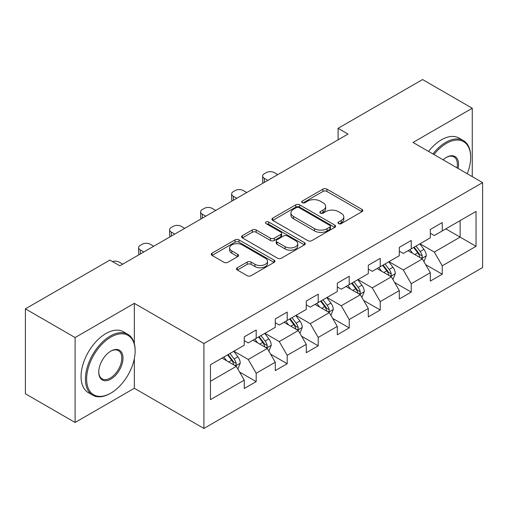 <?xml version="1.0" encoding="UTF-8"?>
<svg xmlns="http://www.w3.org/2000/svg" width="508" height="508" viewBox="0 0 508 508"><rect width="100%" height="100%" fill="white"/><g stroke="black" fill="none" stroke-linecap="round" stroke-linejoin="round"><path stroke-width="0.76" d="M338.538 223.622A1.93 1.118 0 0 0 341.268 223.622L362.001 211.652A2.762 1.594 0 0 0 362.807 210.522A2.762 1.594 0 0 0 362.001 209.398L326.879 189.122A2.762 1.594 0 0 0 322.98 189.122L302.247 201.092A1.93 1.118 0 0 0 301.682 201.879A1.93 1.118 0 0 0 302.247 202.667A1.93 1.118 0 0 0 304.978 202.667L307.664 201.117A8.833 5.099 0 0 1 320.148 201.117L323.075 202.806A8.833 5.099 0 0 1 325.66 206.413A8.833 5.099 0 0 1 323.075 210.02L320.396 211.563A1.93 1.118 0 0 0 319.824 212.357A1.93 1.118 0 0 0 320.396 213.144A1.93 1.118 0 0 0 323.126 213.144L325.806 211.595A8.833 5.099 0 0 1 338.296 211.595L341.224 213.284A8.833 5.099 0 0 1 343.808 216.891A8.833 5.099 0 0 1 341.224 220.491L338.538 222.04A1.93 1.118 0 0 0 337.972 222.834A1.93 1.118 0 0 0 338.538 223.622L338.538 222.04M237.319 267.748A2.762 1.594 0 0 0 236.512 268.878A2.762 1.594 0 0 0 237.319 270.002L247.174 275.692A2.762 1.594 0 0 0 251.079 275.692L274.098 262.401A2.762 1.594 0 0 0 274.911 261.271A2.762 1.594 0 0 0 274.098 260.147L238.982 239.871A2.762 1.594 0 0 0 235.077 239.871L212.052 253.162A2.762 1.594 0 0 0 211.245 254.286A2.762 1.594 0 0 0 212.052 255.416L223.958 262.287A2.762 1.594 0 0 0 227.857 262.287L237.712 256.597A2.762 1.594 0 0 0 238.519 255.473A2.762 1.594 0 0 0 237.712 254.343L231.807 250.939A7.379 4.261 0 0 1 229.648 247.923A7.379 4.261 0 0 1 234.201 243.986A7.379 4.261 0 0 1 242.246 244.913L265.366 258.261A7.379 4.261 0 0 1 267.532 261.271A7.379 4.261 0 0 1 262.973 265.208A7.379 4.261 0 0 1 254.927 264.287L251.079 262.065A2.762 1.594 0 0 0 247.174 262.065L237.319 267.748L237.319 270.002M134.334 303.346L75.095 337.547L25.4 308.858L25.4 393.783L75.095 422.478L134.334 388.277L203.905 428.447L203.905 343.516L134.334 303.346L134.334 343.662M472.262 176.644L472.262 108.248L413.023 142.45L482.6 182.613L203.905 343.516M472.262 108.248L422.567 79.553L338.087 128.333L338.087 139.808M25.4 308.858L109.88 260.083L119.825 265.817L348.024 134.068L338.087 128.333M307.854 240.659A2.762 1.594 0 0 0 311.76 240.659L334.785 227.368A2.762 1.594 0 0 0 335.591 226.238A2.762 1.594 0 0 0 334.785 225.114L299.663 204.838A2.762 1.594 0 0 0 295.758 204.838L272.733 218.129A2.762 1.594 0 0 0 271.926 219.253A2.762 1.594 0 0 0 272.733 220.383L307.854 240.659M266.776 224.034A1.93 1.118 0 0 1 268.732 224.307L268.732 222.015L304.444 242.627A2.762 1.594 0 0 1 305.251 243.757A2.762 1.594 0 0 1 304.444 244.881L281.419 258.178A2.762 1.594 0 0 1 277.514 258.178L242.392 237.896L242.392 235.642A2.762 1.594 0 0 0 241.586 236.772A2.762 1.594 0 0 0 242.392 237.896M242.392 235.642L252.247 229.959A2.762 1.594 0 0 1 256.153 229.959L270.396 238.182A2.762 1.594 0 0 0 274.295 238.182L280.835 234.404A2.762 1.594 0 0 0 281.642 233.28A2.762 1.594 0 0 0 280.835 232.156L266.001 223.59A1.93 1.118 0 0 1 265.436 222.802A1.93 1.118 0 0 1 266.63 221.774A1.93 1.118 0 0 1 268.732 222.015M203.905 428.447L482.6 267.545L482.6 182.613M239.586 372.04L256.184 381.622L256.184 373.24L275.272 362.223L275.272 370.605L287.198 363.715L287.198 355.34L306.28 344.322L306.28 352.698L318.205 345.815L318.205 337.433L337.293 326.415L337.293 334.797L349.218 327.908L349.218 319.532L368.3 308.515L368.3 316.89L380.225 310.007L380.225 301.631L399.307 290.608L399.307 298.99L411.239 292.1L411.239 283.724L430.32 272.707L430.32 281.083L442.246 274.199L442.246 265.824L476.04 246.31L476.04 211.423L460.14 220.605L460.14 237.128L476.04 246.31M256.184 381.622L244.259 388.506L244.259 380.13L210.464 399.637L210.464 364.75L244.259 345.237L244.259 336.861L256.184 329.978L256.184 338.353L275.272 327.336L275.272 318.954L287.198 312.071L287.198 320.446L306.28 309.429L306.28 301.054L318.205 294.17L318.205 302.546L337.293 291.529L337.293 283.153L349.218 276.263L349.218 284.645L368.3 273.628L368.3 265.246L380.225 258.362L380.225 266.738L399.307 255.721L399.307 247.345L411.239 240.455L411.239 248.837L430.32 237.82L430.32 229.438L442.246 222.555L442.246 230.93L476.04 211.423M253.003 340.189L267.316 348.45L248.234 359.467L233.921 351.206M244.259 340.646L248.234 342.944L256.184 338.353M248.234 359.467L256.184 373.24M267.316 348.45L275.272 362.223M284.016 322.288L298.329 330.549L279.248 341.566L264.935 333.305M275.272 322.745L279.248 325.037L287.198 320.446M279.248 341.566L287.198 355.34M298.329 330.549L306.28 344.322M315.024 304.381L329.336 312.649L310.255 323.666L295.942 315.398M306.28 304.838L310.255 307.137L318.205 302.546M310.255 323.666L318.205 337.433M329.336 312.649L337.293 326.415M346.037 286.48L360.35 294.742L341.268 305.759L326.955 297.498M337.293 286.937L341.268 289.236L349.218 284.645M341.268 305.759L349.218 319.532M360.35 294.742L368.3 308.515M377.044 268.573L391.357 276.841L372.275 287.858L357.962 279.591M368.3 269.037L372.275 271.329L380.225 266.738M372.275 287.858L380.225 301.631M391.357 276.841L399.307 290.608M408.057 250.673L422.37 258.934L403.288 269.951L388.976 261.69M399.307 251.13L403.288 253.429L411.239 248.837M403.288 269.951L411.239 283.724M422.37 258.934L430.32 272.707M445.827 228.867L460.14 237.128L434.296 252.051L419.983 243.783M430.32 233.229L434.296 235.521L442.246 230.93M434.296 252.051L442.246 265.824M75.095 337.547L75.095 422.478M210.464 381.273L236.309 366.357L221.996 358.096M236.309 366.357L244.259 380.13M425.647 264.617L442.246 274.199M394.64 282.518L411.239 292.1M363.626 300.425L380.225 310.007M332.619 318.326L349.218 327.908M301.606 336.233L318.205 345.815M270.599 354.133L287.198 363.715M134.334 388.277L134.334 358.661M339.312 223.895L341.224 222.79A8.833 5.099 0 0 0 343.808 219.183L343.808 216.891M325.66 206.413L325.66 208.705A8.833 5.099 0 0 1 323.075 212.312L321.164 213.417M361.963 211.671L326.879 191.414A2.762 1.594 0 0 0 322.98 191.414L303.016 202.94M334.747 227.387L299.663 207.131A2.762 1.594 0 0 0 295.758 207.131L272.771 220.402M329.902 227.025A1.93 1.118 0 0 0 330.473 226.238A1.93 1.118 0 0 0 329.902 225.45L299.079 207.651A1.93 1.118 0 0 0 296.342 207.651L293.516 209.283A8.833 5.099 0 0 0 290.932 212.89A8.833 5.099 0 0 0 293.516 216.497L314.585 228.664A8.833 5.099 0 0 0 327.076 228.664L329.902 227.025L329.902 229.324A1.93 1.118 0 0 0 330.473 228.536L330.473 226.238M290.932 212.89L290.932 215.182A8.833 5.099 0 0 0 293.516 218.789L293.516 216.497M329.902 229.324L327.076 230.956A8.833 5.099 0 0 1 314.585 230.956L293.516 218.789M242.43 237.922L252.247 232.251L252.247 229.959M281.642 233.28L281.642 235.572A2.762 1.594 0 0 1 280.835 236.703L274.295 240.475A2.762 1.594 0 0 1 270.396 240.475L256.153 232.251A2.762 1.594 0 0 0 252.247 232.251M268.732 224.307L304.406 244.907M285.172 246.71A7.379 4.261 0 0 0 293.218 247.637A7.379 4.261 0 0 0 297.777 243.7A7.379 4.261 0 0 0 295.612 240.684L287.464 235.985A2.762 1.594 0 0 0 283.566 235.985L277.025 239.757A2.762 1.594 0 0 0 276.219 240.881A2.762 1.594 0 0 0 277.025 242.011L285.172 246.71L285.172 249.009A7.379 4.261 0 0 0 293.218 249.93A7.379 4.261 0 0 0 297.777 245.993L297.777 243.7M276.219 240.881L276.219 243.18A2.762 1.594 0 0 0 277.025 244.304L277.025 242.011M285.172 249.009L277.025 244.304M267.532 261.271L267.532 263.569A7.379 4.261 0 0 1 262.973 267.506A7.379 4.261 0 0 1 254.927 266.579L251.079 264.357A2.762 1.594 0 0 0 247.174 264.357L237.357 270.027M229.648 247.923L229.648 250.222A7.379 4.261 0 0 0 231.807 253.232L231.807 250.939M237.674 256.616L231.807 253.232M274.066 262.42L238.982 242.164A2.762 1.594 0 0 0 235.077 242.164L212.09 255.435M423.939 261.658L426.301 255.695A7.449 4.299 -120 0 0 423.926 249.352L419.824 243.878M267.818 180.378L264.3 178.346A5.62 3.245 0 0 1 262.649 176.054A5.62 3.245 0 0 1 264.3 173.755L266.287 172.606A5.62 3.245 0 0 1 274.237 172.606L277.755 174.638M412.674 253.333L409.886 249.619M263.119 183.09A5.62 3.245 180 0 1 262.649 181.788L262.649 176.054M421.215 258.267L422.116 257.315L422.281 256.013A7.449 4.299 -120 0 0 420.148 251.536L416.046 246.056M414.179 247.136L418.732 253.213A3.797 2.191 60 0 1 419.424 254.362L422.281 256.013M413.664 247.434L417.767 252.914A7.449 4.299 60 0 1 419.894 257.391M467.227 173.742A34.296 19.799 120 0 0 470.675 157.366A34.296 19.799 120 0 0 446.424 143.364A34.296 19.799 120 0 0 433.965 154.534M432.93 153.937A35.141 20.288 -60 0 1 445.827 142.335A35.141 20.288 -60 0 1 463.398 140.589A35.141 20.288 -60 0 1 470.675 156.68L470.675 157.366M443.109 159.817A17.151 9.9 -60 0 1 446.424 157.366L446.424 157.366A17.151 9.9 -60 0 1 458.083 168.459M428.561 151.416A35.141 20.288 -60 0 1 441.452 139.808A35.141 20.288 -60 0 1 459.022 138.068L463.398 140.589M457.003 167.837A16.307 9.411 120 0 0 453.981 156.902A16.307 9.411 120 0 0 446.119 157.543M110.28 393.44L110.877 393.097A34.296 19.799 120 0 0 135.128 351.091A34.296 19.799 120 0 0 110.877 337.09A34.296 19.799 120 0 0 86.627 379.095A34.296 19.799 120 0 0 110.877 393.097L110.28 393.44A35.141 20.288 -60 0 1 92.71 395.18A35.141 20.288 -60 0 1 87.325 367.024A35.141 20.288 -60 0 1 110.28 336.055A35.141 20.288 -60 0 1 127.851 334.315A35.141 20.288 -60 0 1 135.128 350.406L135.128 351.091M110.877 379.095A17.151 9.9 -60 0 1 98.749 372.097A17.151 9.9 -60 0 1 110.877 351.091L110.877 351.091A17.151 9.9 -60 0 1 122.999 358.096A17.151 9.9 -60 0 1 110.877 379.095M98.755 371.742A16.307 9.411 120 0 0 102.127 378.873A16.307 9.411 120 0 0 110.28 378.06A16.307 9.411 120 0 0 120.929 363.696A16.307 9.411 120 0 0 118.434 350.628A16.307 9.411 120 0 0 110.573 351.269M92.71 395.18L88.335 392.659A35.141 20.288 -60 0 1 82.95 364.496A35.141 20.288 -60 0 1 105.905 333.534A35.141 20.288 -60 0 1 123.476 331.794L127.851 334.315M392.932 279.559L395.294 273.602A7.449 4.299 -120 0 0 392.919 267.259L388.817 261.779M236.804 198.279L233.286 196.253A5.62 3.245 0 0 1 231.642 193.954A5.62 3.245 0 0 1 233.286 191.662L235.274 190.513A5.62 3.245 0 0 1 243.224 190.513L246.742 192.545M381.66 271.24L378.873 267.519M232.112 200.99A5.62 3.245 180 0 1 231.642 199.695L231.642 193.954M390.207 276.174L391.109 275.222L391.274 273.92A7.449 4.299 -120 0 0 389.141 269.437L385.039 263.963M383.172 265.036L387.725 271.113A3.797 2.191 60 0 1 388.41 272.269L391.274 273.92M382.651 265.341L386.753 270.815A7.449 4.299 60 0 1 388.887 275.298M361.918 297.459L364.287 291.503A7.449 4.299 -120 0 0 361.906 285.159L357.803 279.686M205.797 216.186L202.279 214.154A5.62 3.245 0 0 1 200.628 211.855A5.62 3.245 0 0 1 202.279 209.563L204.267 208.413A5.62 3.245 0 0 1 212.217 208.413L215.735 210.445M350.653 289.141L347.866 285.426M201.098 218.897A5.62 3.245 180 0 1 200.628 217.595L200.628 211.855M359.194 294.075L360.096 293.122L360.261 291.821A7.449 4.299 -120 0 0 358.127 287.344L354.025 281.864M352.158 282.943L356.711 289.02A3.797 2.191 60 0 1 357.403 290.17L360.261 291.821M351.644 283.242L355.746 288.722A7.449 4.299 60 0 1 357.88 293.199M330.911 315.366L333.273 309.41A7.449 4.299 -120 0 0 330.899 303.066L326.796 297.586M174.784 234.086L171.266 232.054A5.62 3.245 0 0 1 169.621 229.762A5.62 3.245 0 0 1 171.266 227.463L173.253 226.32A5.62 3.245 0 0 1 181.204 226.32L184.721 228.352M319.64 307.048L316.852 303.327M170.091 236.798A5.62 3.245 180 0 1 169.621 235.502L169.621 229.762M328.187 311.982L329.089 311.029L329.254 309.728A7.449 4.299 -120 0 0 327.12 305.245L323.018 299.771M321.151 300.844L325.704 306.921A3.797 2.191 60 0 1 326.39 308.077L329.254 309.728M320.631 301.149L324.733 306.622A7.449 4.299 60 0 1 326.866 311.106M299.898 333.267L302.266 327.311A7.449 4.299 -120 0 0 299.885 320.967L295.783 315.493M143.777 251.993L140.259 249.961A5.62 3.245 0 0 1 138.608 247.663A5.62 3.245 0 0 1 140.259 245.37L142.246 244.221A5.62 3.245 0 0 1 150.197 244.221L153.714 246.253M288.633 324.949L285.845 321.227M139.078 254.705A5.62 3.245 180 0 1 138.608 253.403L138.608 247.663M297.174 329.882L298.082 328.93L298.24 327.628A7.449 4.299 -120 0 0 296.107 323.151L292.005 317.671M290.138 318.751L294.691 324.828A3.797 2.191 60 0 1 295.383 325.977L298.24 327.628M289.624 319.049L293.726 324.529A7.449 4.299 60 0 1 295.859 329.006M268.891 351.174L271.253 345.218A7.449 4.299 -120 0 0 268.878 338.874L264.776 333.394M112.484 261.582A5.62 3.245 0 0 1 119.183 262.128L122.701 264.154M257.62 342.856L254.832 339.134M266.167 347.79L267.068 346.831L267.233 345.535A7.449 4.299 -120 0 0 265.1 341.052L260.998 335.578M259.131 336.652L263.684 342.729A3.797 2.191 60 0 1 264.37 343.884L267.233 345.535M258.61 336.95L262.712 342.43A7.449 4.299 60 0 1 264.846 346.913M237.877 369.075L240.246 363.118A7.449 4.299 -120 0 0 237.865 356.775L233.763 351.301M226.612 360.756L223.825 357.035M235.153 365.69L236.061 364.738L236.22 363.436A7.449 4.299 -120 0 0 234.086 358.959L229.984 353.479M228.117 354.559L232.67 360.636A3.797 2.191 60 0 1 233.363 361.785L236.22 363.436M227.603 354.857L231.705 360.331A7.449 4.299 60 0 1 233.839 364.814M341.224 222.79L341.224 220.491M320.396 213.144L320.396 211.563M323.075 212.312L323.075 210.02M302.247 202.667L302.247 201.092M322.98 191.414L322.98 189.122M326.879 191.414L326.879 189.122M362.001 211.652L362.001 209.398M272.733 220.383L272.733 218.129M295.758 207.131L295.758 204.838M299.663 207.131L299.663 204.838M334.785 227.368L334.785 225.114M314.585 230.956L314.585 228.664M327.076 230.956L327.076 228.664M256.153 232.251L256.153 229.959M270.396 240.475L270.396 238.182M274.295 240.475L274.295 238.182M280.835 236.703L280.835 234.404M304.444 244.881L304.444 242.627M247.174 264.357L247.174 262.065M251.079 264.357L251.079 262.065M254.927 266.579L254.927 264.287M237.712 256.597L237.712 254.343M212.052 255.416L212.052 253.162M235.077 242.164L235.077 239.871M238.982 242.164L238.982 239.871M274.098 262.401L274.098 260.147M264.3 178.346L264.3 182.41M421.634 258.509L426.256 255.841M420.148 251.536L423.926 249.352M414.852 254.597L417.767 252.914M233.286 196.253L233.286 200.311M390.62 276.416L395.243 273.749M389.141 269.437L392.919 267.259M383.838 272.498L386.753 270.815M202.279 214.154L202.279 218.218M359.613 294.316L364.236 291.649M358.127 287.344L361.906 285.159M352.831 290.405L355.746 288.722M171.266 232.054L171.266 236.118M328.606 312.223L333.223 309.55M327.12 305.245L330.899 303.066M321.818 308.305L324.733 306.622M140.259 249.961L140.259 254.025M297.593 330.124L302.216 327.457M296.107 323.151L299.885 320.967M290.811 326.206L293.726 324.529M266.586 348.031L271.202 345.357M265.1 341.052L268.878 338.874M259.798 344.113L262.712 342.43M235.572 365.931L240.195 363.264M234.086 358.959L237.865 356.775M228.791 362.014L231.705 360.331"/></g></svg>
